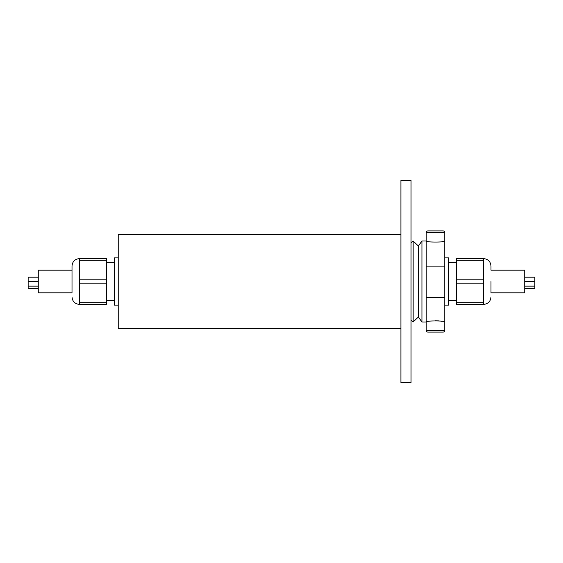 <?xml version="1.0" encoding="UTF-8"?>
<svg xmlns="http://www.w3.org/2000/svg" width="563" height="563" viewBox="0 0 563 563"><rect width="100%" height="100%" fill="white"/><g stroke="black" fill="none" stroke-linecap="round" stroke-linejoin="round"><path stroke-width="0.84" d="M442.061 241.703L444.77 241.168L444.77 232.582A1.689 1.689 0 0 0 443.088 230.9L435.502 230.9M444.77 232.582L426.226 232.582A1.689 1.689 0 0 1 427.915 230.9L443.088 230.9M426.226 232.582L426.219 241.168C425.649 242.343 445.347 242.343 444.77 241.168L444.777 321.832C445.347 320.664 425.663 320.657 426.226 321.832L426.226 330.418A1.689 1.689 0 0 0 427.915 332.1L431.286 332.1M426.226 330.418L444.77 330.418A1.689 1.689 0 0 1 443.088 332.1L427.915 332.1M444.77 330.418L444.77 321.832M38.27 277.172L28.15 277.172L28.15 288.509L38.27 288.509M72.008 270.184L38.27 270.184L38.27 292.816L72.008 292.816L72.008 266.032L72.008 292.816M106.414 283.189L79.425 283.189L79.425 279.811L106.414 279.811L106.414 304.379L79.425 304.379L79.425 302.69L106.414 302.69M118.223 257.882L114.275 257.882L114.275 305.118L118.223 305.118M524.73 277.172L534.85 277.172L534.85 288.509L524.73 288.509M483.575 258.621L483.575 260.31L456.586 260.31L456.586 258.621L483.575 258.621C488.079 259.05 490.556 261.528 490.992 266.032L490.992 270.184L524.73 270.184L524.73 292.816L490.992 292.816L490.992 281.5L490.992 292.816M444.777 257.882L448.725 257.882L448.725 305.118L444.777 305.118M400.926 328.729L118.223 328.729L118.223 234.271L400.926 234.271M400.926 382.706L400.926 180.294L411.046 180.294L411.046 382.706L400.926 382.706M413.158 321.966L418.379 317.004L418.379 245.996L413.158 241.034L413.158 321.966L411.046 320.065M421.94 281.5L421.94 321.987L426.219 321.987L426.219 241.013L421.94 241.013L421.94 281.5M431.286 230.9L427.915 230.9M444.777 297.299L426.219 297.299M435.48 320.748L439.034 320.91M440.66 321.086L442.145 321.311M79.425 283.189L79.425 302.69M79.425 260.31L79.425 258.621L106.414 258.621L106.414 260.31L79.425 260.31L79.425 279.811M490.992 266.032L490.992 270.184M483.575 260.31L483.575 304.379L456.586 304.379L456.586 302.69L483.575 302.69M444.777 266.897L426.219 266.897M483.575 283.189L456.586 283.189L456.586 302.69M456.586 283.189L456.586 279.811L483.575 279.811M456.586 260.31L456.586 279.811M106.414 260.31L106.414 279.811M435.502 332.1L443.088 332.1M28.15 281.556L38.27 281.556M28.15 286.145L38.27 286.145M79.425 304.386C74.921 303.95 72.444 301.472 72.008 296.968M106.414 300.389L114.275 300.389M534.85 281.556L524.73 281.556M534.85 286.145L524.73 286.145M483.575 304.386C488.079 303.95 490.556 301.472 490.992 296.968M456.586 300.389L448.725 300.389M418.379 317.004L421.94 321.987M418.379 245.996L421.94 241.013M411.046 242.934L413.158 241.034M456.586 262.611L448.725 262.611M534.85 281.76L524.73 281.76M106.414 262.611L114.275 262.611M79.425 258.614C74.921 259.05 72.444 261.528 72.008 266.032M28.15 281.76L38.27 281.76"/></g></svg>
